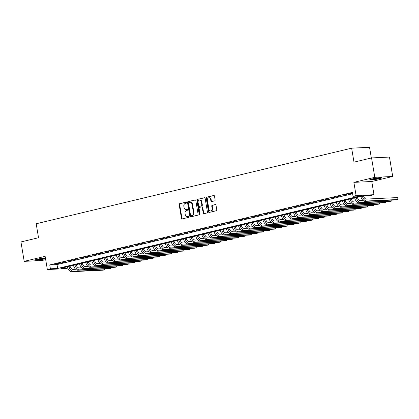 <?xml version="1.0" encoding="UTF-8"?>
<svg xmlns="http://www.w3.org/2000/svg" width="419" height="419" viewBox="0 0 419 419"><rect width="100%" height="100%" fill="white"/><g stroke="black" fill="none" stroke-linecap="round" stroke-linejoin="round"><path stroke-width="0.63" d="M186.523 202.571A0.545 0.429 -92.8 0 0 186.015 202.136L179.636 203.665A0.775 0.613 -92.8 0 0 179.164 204.572L181.458 218.289A0.775 0.613 -92.8 0 0 182.186 218.907L188.566 217.382A0.545 0.429 -92.8 0 0 188.382 216.314L187.56 216.513A2.483 1.964 -92.8 0 1 187.272 216.55A2.483 1.964 -92.8 0 1 185.229 214.533L185.041 213.391A2.483 1.964 -92.8 0 1 186.555 210.49L187.377 210.291A0.545 0.429 -92.8 0 0 187.199 209.228L186.371 209.421A2.483 1.964 -92.8 0 1 186.083 209.463A2.483 1.964 -92.8 0 1 184.046 207.447L183.852 206.3A2.483 1.964 -92.8 0 1 185.366 203.404L186.193 203.205A0.545 0.429 -92.8 0 0 186.523 202.571M372.041 178.997A6.165 0.56 170.5 0 0 369.731 179.83A6.165 0.56 170.5 0 0 373.209 179.756A6.165 0.56 170.5 0 0 379.588 178.63A6.165 0.56 170.5 0 0 381.892 177.797A6.165 0.56 170.5 0 0 378.42 177.871A6.165 0.56 170.5 0 0 372.041 178.997M45.399 257.905A6.165 0.56 170.5 0 0 37.322 259.204A6.165 0.56 170.5 0 0 35.018 260.037A6.165 0.56 170.5 0 0 38.49 259.963A6.165 0.56 170.5 0 0 44.87 258.837A6.165 0.56 170.5 0 0 45.53 258.675M214.648 200.863A0.775 0.613 -92.8 0 0 215.125 199.957L214.481 196.108A0.775 0.613 -92.8 0 0 213.753 195.49L206.672 197.187A0.775 0.613 -92.8 0 0 206.2 198.093L208.494 211.81A0.775 0.613 -92.8 0 0 209.222 212.428L216.304 210.731A0.775 0.613 -92.8 0 0 216.775 209.825L215.995 205.179A0.775 0.613 -92.8 0 0 215.272 204.561L212.239 205.284A0.775 0.613 -92.8 0 0 211.768 206.19L212.15 208.5A2.074 1.639 -92.8 0 1 210.647 210.956A2.074 1.639 -92.8 0 1 208.94 209.264L207.431 200.235A2.074 1.639 -92.8 0 1 208.934 197.778A2.074 1.639 -92.8 0 1 210.642 199.465L210.893 200.973A0.775 0.613 -92.8 0 0 211.621 201.591L214.648 200.863M371.559 157.932L389.466 157.067L392.713 176.478L374.811 177.342L371.559 157.932L353.982 162.143L351.646 148.169L36.186 223.762L38.527 237.735L20.95 241.946L24.197 261.356L45.137 256.339L47.347 269.537L50.4 268.804L49.751 264.923L352.374 192.405L353.023 196.291L356.077 195.558L373.984 194.694L370.925 195.427L363.666 195.773L61.048 268.291L67.737 267.966M374.811 177.342L353.872 182.359L356.077 195.558M195.814 200.581A0.775 0.613 -92.8 0 0 195.092 199.963L188.011 201.659A0.775 0.613 -92.8 0 0 187.534 202.566L189.833 216.283A0.775 0.613 -92.8 0 0 190.561 216.901L197.642 215.204A0.775 0.613 -92.8 0 0 198.114 214.298L195.814 200.581M197.339 199.423L204.42 197.726A0.775 0.613 -92.8 0 1 205.148 198.344L207.442 212.061A0.775 0.613 -92.8 0 1 206.97 212.967L203.943 213.695A0.775 0.613 -92.8 0 1 203.215 213.077L202.283 207.515A0.775 0.613 -92.8 0 0 201.555 206.897L199.544 207.379A0.775 0.613 -92.8 0 0 199.072 208.285L200.041 214.072A0.545 0.429 -92.8 0 1 199.203 214.277L196.867 200.329A0.775 0.613 -92.8 0 1 197.339 199.423L204.718 197.747M24.197 261.356L42.104 260.492L45.687 259.633M59.681 263.216L56.01 264.096L59.681 263.216M65.793 261.749L62.127 262.629L65.793 261.749M71.906 260.288L68.239 261.163L71.906 260.288M78.023 258.822L74.352 259.701L78.023 258.822M84.135 257.355L80.464 258.235L84.135 257.355M90.247 255.889L86.581 256.768L90.247 255.889M96.36 254.427L92.693 255.307L96.36 254.427M102.477 252.961L98.805 253.841L102.477 252.961M108.589 251.494L104.923 252.374L108.589 251.494M114.701 250.033L111.035 250.908L114.701 250.033M120.813 248.567L117.147 249.446L120.813 248.567M126.931 247.1L123.259 247.98L126.931 247.1M133.043 245.639L129.377 246.513L133.043 245.639M139.155 244.172L135.489 245.052L139.155 244.172M145.267 242.706L141.601 243.586L145.267 242.706M151.385 241.239L147.713 242.119L151.385 241.239M157.497 239.778L153.831 240.658L157.497 239.778M163.609 238.311L159.943 239.191L163.609 238.311M169.721 236.845L166.055 237.725L169.721 236.845M175.839 235.384L172.167 236.258L175.839 235.384M181.951 233.917L178.285 234.797L181.951 233.917M188.063 232.451L184.397 233.331L188.063 232.451M194.18 230.984L190.509 231.864L194.18 230.984M200.292 229.523L196.621 230.403L200.292 229.523M206.405 228.056L202.738 228.936L206.405 228.056M212.517 226.59L208.851 227.47L212.517 226.59M218.634 225.129L214.963 226.003L218.634 225.129M224.746 223.662L221.075 224.542L224.746 223.662M230.859 222.196L227.192 223.076L230.859 222.196M236.971 220.729L233.304 221.609L236.971 220.729M243.088 219.268L239.417 220.148L243.088 219.268M249.2 217.801L245.529 218.681L249.2 217.801M255.312 216.335L251.646 217.215L255.312 216.335M261.425 214.874L257.758 215.748L261.425 214.874M267.542 213.407L263.87 214.287L267.542 213.407M273.654 211.941L269.988 212.821L273.654 211.941M279.766 210.474L276.1 211.354L279.766 210.474M285.878 209.013L282.212 209.893L285.878 209.013M291.996 207.546L288.324 208.426L291.996 207.546M298.108 206.08L294.442 206.96L298.108 206.08M304.22 204.619L300.554 205.493L304.22 204.619M310.332 203.152L306.666 204.032L310.332 203.152M316.45 201.686L312.778 202.566L316.45 201.686M322.562 200.224L318.896 201.099L322.562 200.224M328.674 198.758L325.008 199.638L328.674 198.758M334.786 197.291L331.12 198.171L334.786 197.291M340.904 195.825L337.232 196.705L340.904 195.825M347.016 194.364L343.35 195.244L347.016 194.364M49.751 264.923L57.01 264.572L352.594 193.74M352.479 193.054L349.462 193.777L352.515 193.274M371.339 157.984L369.548 147.305L351.646 148.169M353.872 182.359L371.773 181.495L392.713 176.478M371.773 181.495L373.984 194.694M67.773 268.066L65.249 268.673L47.347 269.537M50.4 268.804L57.66 268.453L360.282 195.94L353.023 196.291M57.01 264.572L57.66 268.453M186.083 209.463L186.57 209.442A2.483 1.964 -92.8 0 0 186.858 209.4L186.371 209.421M187.445 209.259L186.858 209.4M187.272 216.55L187.754 216.529A2.483 1.964 -92.8 0 0 188.042 216.487L187.56 216.513M188.634 216.345L188.042 216.487M186.261 202.173L180.123 203.644A0.775 0.613 -92.8 0 0 179.646 204.551L181.946 218.268A0.775 0.613 -92.8 0 0 182.375 218.865M195.385 199.983L188.492 201.639A0.775 0.613 -92.8 0 0 188.021 202.545L190.315 216.262A0.775 0.613 -92.8 0 0 190.745 216.859M188.849 202.571A0.545 0.429 -92.8 0 0 188.519 203.205L190.53 215.246A0.545 0.429 -92.8 0 0 191.038 215.675L191.912 215.471A2.483 1.964 -92.8 0 0 193.421 212.569L192.043 204.341A2.483 1.964 -92.8 0 0 190.006 202.319A2.483 1.964 -92.8 0 0 189.718 202.361L188.849 202.571M191.399 215.659A0.545 0.429 -92.8 0 0 191.525 215.654L191.038 215.675M190.006 202.319L190.488 202.298A2.483 1.964 -92.8 0 1 192.531 204.315L193.908 212.548A2.483 1.964 -92.8 0 1 192.394 215.445L191.525 215.654M201.738 206.886L202.037 206.871A0.775 0.613 -92.8 0 1 202.765 207.489L203.697 213.051A0.775 0.613 -92.8 0 0 204.126 213.648M197.826 199.402A0.775 0.613 -92.8 0 0 197.349 200.308L199.685 214.25A0.545 0.429 -92.8 0 0 199.884 214.612M201.314 201.743A2.074 1.639 -92.8 0 0 199.612 200.052A2.074 1.639 -92.8 0 0 198.103 202.508L198.637 205.692A0.775 0.613 -92.8 0 0 199.365 206.31L201.377 205.829A0.775 0.613 -92.8 0 0 201.848 204.922L201.314 201.743L201.801 201.717A2.074 1.639 -92.8 0 0 200.093 200.031L199.612 200.052M199.669 206.295A0.775 0.613 -92.8 0 0 199.847 206.289L199.365 206.31M201.801 201.717L202.33 204.901A0.775 0.613 -92.8 0 1 201.858 205.808L199.847 206.289M208.934 197.778L209.421 197.758A2.074 1.639 -92.8 0 1 211.124 199.444L211.375 200.947A0.775 0.613 -92.8 0 0 211.81 201.544M210.647 210.956L211.129 210.93A2.074 1.639 -92.8 0 0 212.637 208.473L212.15 208.5M215.565 204.582L212.721 205.263A0.775 0.613 -92.8 0 0 212.25 206.169L212.637 208.473M214.046 195.511L207.154 197.166A0.775 0.613 -92.8 0 0 206.682 198.072L208.976 211.789A0.775 0.613 -92.8 0 0 209.411 212.386M70.052 266.133A3.954 2.394 76.5 0 0 73.016 269.391L75.65 269.265M104.541 268.946L104.53 269.826L73.341 271.329A5.929 3.593 -103.5 0 1 68.889 266.411M104.383 268.956L104.53 269.826L103.001 270.192L71.811 271.695A5.929 3.593 -103.5 0 1 67.359 266.777M45.404 257.936A5.337 0.482 -9.5 0 1 44.262 258.24A5.337 0.482 -9.5 0 1 36.547 259.398M36.044 259.544A6.128 0.555 170.5 0 0 44.744 258.219A6.128 0.555 170.5 0 0 45.425 258.046M380.237 177.687A5.337 0.482 -9.5 0 1 373.769 178.971A5.337 0.482 -9.5 0 1 371.265 179.191M370.763 179.337A6.128 0.555 170.5 0 0 373.481 179.086A6.128 0.555 170.5 0 0 380.761 177.661M76.164 264.667A3.954 2.394 76.5 0 0 79.128 267.924L81.763 267.799M110.653 267.484L110.642 268.359L79.453 269.867A5.929 3.593 -103.5 0 1 75.001 264.949M110.496 267.49L110.642 268.359L109.113 268.726L77.924 270.234A5.929 3.593 -103.5 0 1 73.472 265.316M82.281 263.205A3.954 2.394 76.5 0 0 85.24 266.458L87.875 266.332M116.765 266.018L116.754 266.893L85.565 268.401A5.929 3.593 -103.5 0 1 81.113 263.483M116.608 266.023L116.754 266.893L115.225 267.259L84.041 268.768A5.929 3.593 -103.5 0 1 79.584 263.85M88.393 261.739A3.954 2.394 76.5 0 0 91.358 264.997L93.987 264.866M122.877 264.551L122.867 265.431L91.682 266.934A5.929 3.593 -103.5 0 1 87.231 262.016M122.725 264.562L122.867 265.431L121.342 265.798L90.153 267.301A5.929 3.593 -103.5 0 1 85.701 262.383M94.505 260.272A3.954 2.394 76.5 0 0 97.47 263.53L100.104 263.404M128.994 263.085L128.984 263.965L97.795 265.473A5.929 3.593 -103.5 0 1 93.343 260.555M128.837 263.095L128.984 263.965L127.455 264.331L96.265 265.84A5.929 3.593 -103.5 0 1 91.813 260.922M100.618 258.811A3.954 2.394 76.5 0 0 103.582 262.064L106.217 261.938M135.107 261.624L135.096 262.498L103.907 264.007A5.929 3.593 -103.5 0 1 99.455 259.089M134.949 261.629L135.096 262.498L133.567 262.865L102.377 264.373A5.929 3.593 -103.5 0 1 97.926 259.455M106.735 257.345A3.954 2.394 76.5 0 0 109.694 260.602L112.329 260.471M141.219 260.157L141.208 261.037L110.019 262.54A5.929 3.593 -103.5 0 1 105.567 257.622M141.062 260.162L141.208 261.037L139.679 261.404L108.495 262.907A5.929 3.593 -103.5 0 1 104.043 257.989M112.847 255.878A3.954 2.394 76.5 0 0 115.812 259.136L118.446 259.01M147.331 258.691L147.32 259.571L116.136 261.074A5.929 3.593 -103.5 0 1 111.684 256.156M147.179 258.701L147.32 259.571L145.796 259.937L114.607 261.44A5.929 3.593 -103.5 0 1 110.155 256.522M118.959 254.412A3.954 2.394 76.5 0 0 121.924 257.669L124.558 257.544M153.448 257.229L153.438 258.104L122.248 259.612A5.929 3.593 -103.5 0 1 117.797 254.694M153.291 257.235L153.438 258.104L151.908 258.471L120.719 259.979A5.929 3.593 -103.5 0 1 116.267 255.061M125.077 252.95A3.954 2.394 76.5 0 0 128.036 256.203L130.67 256.077M159.56 255.763L159.55 256.638L128.361 258.146A5.929 3.593 -103.5 0 1 123.909 253.228M159.403 255.768L159.55 256.638L158.021 257.004L126.831 258.513A5.929 3.593 -103.5 0 1 122.379 253.595M131.189 251.484A3.954 2.394 76.5 0 0 134.153 254.742L136.783 254.611M165.673 254.296L165.662 255.176L134.478 256.679A5.929 3.593 -103.5 0 1 130.021 251.761M165.515 254.307L165.662 255.176L164.133 255.543L132.949 257.046A5.929 3.593 -103.5 0 1 128.497 252.128M137.301 250.017A3.954 2.394 76.5 0 0 140.265 253.275L142.9 253.149M171.785 252.83L171.774 253.71L140.59 255.218A5.929 3.593 -103.5 0 1 136.138 250.3M171.633 252.84L171.774 253.71L170.25 254.076L139.061 255.585A5.929 3.593 -103.5 0 1 134.609 250.667M143.413 248.556A3.954 2.394 76.5 0 0 146.378 251.809L149.012 251.683M177.902 251.369L177.892 252.243L146.702 253.752A5.929 3.593 -103.5 0 1 142.251 248.834M177.745 251.374L177.892 252.243L176.362 252.61L145.173 254.118A5.929 3.593 -103.5 0 1 140.721 249.2M149.531 247.09A3.954 2.394 76.5 0 0 152.49 250.347L155.124 250.216M184.014 249.902L184.004 250.782L152.815 252.285A5.929 3.593 -103.5 0 1 148.363 247.367M183.857 249.907L184.004 250.782L182.475 251.149L151.285 252.652A5.929 3.593 -103.5 0 1 146.833 247.734M155.643 245.623A3.954 2.394 76.5 0 0 158.607 248.881L161.236 248.755M190.126 248.436L190.116 249.315L158.932 250.824A5.929 3.593 -103.5 0 1 154.475 245.901M189.969 248.446L190.116 249.315L188.587 249.682L157.403 251.185A5.929 3.593 -103.5 0 1 152.951 246.267M161.755 244.157A3.954 2.394 76.5 0 0 164.719 247.414L167.354 247.289M196.239 246.974L196.228 247.849L165.044 249.357A5.929 3.593 -103.5 0 1 160.592 244.439M196.087 246.98L196.228 247.849L194.704 248.216L163.515 249.724A5.929 3.593 -103.5 0 1 159.063 244.806M167.867 242.695A3.954 2.394 76.5 0 0 170.832 245.953L173.466 245.822M202.356 245.508L202.346 246.388L171.156 247.891A5.929 3.593 -103.5 0 1 166.704 242.973M202.199 245.513L202.346 246.388L200.816 246.749L169.627 248.258A5.929 3.593 -103.5 0 1 165.175 243.339M173.985 241.229A3.954 2.394 76.5 0 0 176.944 244.487L179.578 244.361M208.468 244.041L208.458 244.921L177.268 246.424A5.929 3.593 -103.5 0 1 172.817 241.506M208.311 244.052L208.458 244.921L206.928 245.288L175.744 246.791A5.929 3.593 -103.5 0 1 171.287 241.873M180.097 239.762A3.954 2.394 76.5 0 0 183.061 243.02L185.69 242.894M214.58 242.575L214.57 243.455L183.386 244.963A5.929 3.593 -103.5 0 1 178.929 240.045M214.423 242.585L214.57 243.455L213.041 243.821L181.856 245.33A5.929 3.593 -103.5 0 1 177.405 240.412M186.209 238.301A3.954 2.394 76.5 0 0 189.173 241.554L191.808 241.428M220.693 241.114L220.682 241.988L189.498 243.497A5.929 3.593 -103.5 0 1 185.046 238.579M220.541 241.119L220.682 241.988L219.158 242.355L187.969 243.863A5.929 3.593 -103.5 0 1 183.517 238.945M192.321 236.835A3.954 2.394 76.5 0 0 195.285 240.092L197.92 239.961M226.81 239.647L226.799 240.527L195.61 242.03A5.929 3.593 -103.5 0 1 191.158 237.112M226.653 239.658L226.799 240.527L225.27 240.894L194.081 242.397A5.929 3.593 -103.5 0 1 189.629 237.479M198.438 235.368A3.954 2.394 76.5 0 0 201.398 238.626L204.032 238.5M232.922 238.181L232.912 239.06L201.722 240.569A5.929 3.593 -103.5 0 1 197.27 235.651M232.765 238.191L232.912 239.06L231.382 239.427L200.198 240.93A5.929 3.593 -103.5 0 1 195.741 236.012M204.551 233.907A3.954 2.394 76.5 0 0 207.515 237.159L210.144 237.034M239.034 236.719L239.024 237.594L207.84 239.102A5.929 3.593 -103.5 0 1 203.383 234.184M238.877 236.725L239.024 237.594L237.494 237.961L206.31 239.469A5.929 3.593 -103.5 0 1 201.858 234.551M210.663 232.44A3.954 2.394 76.5 0 0 213.627 235.698L216.262 235.567M245.152 235.253L245.141 236.133L213.952 237.636A5.929 3.593 -103.5 0 1 209.5 232.718M244.995 235.258L245.141 236.133L243.612 236.494L212.423 238.002A5.929 3.593 -103.5 0 1 207.971 233.084M216.775 230.974A3.954 2.394 76.5 0 0 219.739 234.231L222.374 234.106M251.264 233.786L251.253 234.666L220.064 236.169A5.929 3.593 -103.5 0 1 215.612 231.251M251.107 233.797L251.253 234.666L249.724 235.033L218.535 236.536A5.929 3.593 -103.5 0 1 214.083 231.618M222.892 229.507A3.954 2.394 76.5 0 0 225.851 232.765L228.486 232.639M257.376 232.325L257.366 233.2L226.176 234.708A5.929 3.593 -103.5 0 1 221.724 229.79M257.219 232.33L257.366 233.2L255.836 233.566L224.652 235.075A5.929 3.593 -103.5 0 1 220.195 230.157M229.004 228.046A3.954 2.394 76.5 0 0 231.969 231.298L234.598 231.173M263.488 230.859L263.478 231.733L232.294 233.242A5.929 3.593 -103.5 0 1 227.842 228.324M263.336 230.864L263.478 231.733L261.954 232.1L230.764 233.608A5.929 3.593 -103.5 0 1 226.312 228.69M235.117 226.579A3.954 2.394 76.5 0 0 238.081 229.837L240.716 229.706M269.606 229.392L269.595 230.272L238.406 231.775A5.929 3.593 -103.5 0 1 233.954 226.857M269.448 229.403L269.595 230.272L268.066 230.639L236.876 232.142A5.929 3.593 -103.5 0 1 232.425 227.224M241.229 225.113A3.954 2.394 76.5 0 0 244.193 228.371L246.828 228.245M275.718 227.926L275.707 228.805L244.518 230.314A5.929 3.593 -103.5 0 1 240.066 225.396M275.561 227.936L275.707 228.805L274.178 229.172L242.989 230.68A5.929 3.593 -103.5 0 1 238.537 225.757M247.346 223.652A3.954 2.394 76.5 0 0 250.305 226.904L252.94 226.779M281.83 226.464L281.819 227.339L250.63 228.847A5.929 3.593 -103.5 0 1 246.178 223.929M281.673 226.47L281.819 227.339L280.29 227.706L249.106 229.214A5.929 3.593 -103.5 0 1 244.649 224.296M253.458 222.185A3.954 2.394 76.5 0 0 256.423 225.443L259.057 225.312M287.942 224.998L287.932 225.878L256.747 227.381A5.929 3.593 -103.5 0 1 252.296 222.463M287.79 225.003L287.932 225.878L286.407 226.239L255.218 227.747A5.929 3.593 -103.5 0 1 250.766 222.829M259.571 220.719A3.954 2.394 76.5 0 0 262.535 223.976L265.169 223.851M294.059 223.531L294.049 224.411L262.86 225.914A5.929 3.593 -103.5 0 1 258.408 220.996M293.902 223.542L294.049 224.411L292.52 224.778L261.33 226.281A5.929 3.593 -103.5 0 1 256.878 221.363M265.688 219.252A3.954 2.394 76.5 0 0 268.647 222.51L271.282 222.384M300.172 222.07L300.161 222.945L268.972 224.453A5.929 3.593 -103.5 0 1 264.52 219.535M300.014 222.075L300.161 222.945L298.632 223.311L267.442 224.82A5.929 3.593 -103.5 0 1 262.991 219.902M271.8 217.791A3.954 2.394 76.5 0 0 274.759 221.043L277.394 220.918M306.284 220.604L306.273 221.478L275.089 222.987A5.929 3.593 -103.5 0 1 270.632 218.069M306.127 220.609L306.273 221.478L304.744 221.845L273.56 223.353A5.929 3.593 -103.5 0 1 269.108 218.435M277.912 216.324A3.954 2.394 76.5 0 0 280.877 219.582L283.511 219.451M312.396 219.137L312.385 220.017L281.201 221.52A5.929 3.593 -103.5 0 1 276.75 216.602M312.244 219.147L312.385 220.017L310.861 220.384L279.672 221.887A5.929 3.593 -103.5 0 1 275.22 216.969M284.024 214.858A3.954 2.394 76.5 0 0 286.989 218.116L289.623 217.99M318.513 217.671L318.503 218.55L287.314 220.059A5.929 3.593 -103.5 0 1 282.862 215.141M318.356 217.681L318.503 218.55L316.974 218.917L285.784 220.425A5.929 3.593 -103.5 0 1 281.332 215.507M290.142 213.397A3.954 2.394 76.5 0 0 293.101 216.649L295.735 216.523M324.625 216.209L324.615 217.084L293.426 218.592A5.929 3.593 -103.5 0 1 288.974 213.674M324.468 216.214L324.615 217.084L323.086 217.451L291.896 218.959A5.929 3.593 -103.5 0 1 287.444 214.041M296.254 211.93A3.954 2.394 76.5 0 0 299.218 215.188L301.848 215.057M330.738 214.743L330.727 215.623L299.543 217.126A5.929 3.593 -103.5 0 1 295.086 212.208M330.581 214.748L330.727 215.623L329.198 215.989L298.014 217.492A5.929 3.593 -103.5 0 1 293.562 212.574M302.366 210.464A3.954 2.394 76.5 0 0 305.331 213.721L307.965 213.596M336.85 213.276L336.839 214.156L305.655 215.659A5.929 3.593 -103.5 0 1 301.203 210.741M336.698 213.287L336.839 214.156L335.315 214.523L304.126 216.026A5.929 3.593 -103.5 0 1 299.674 211.108M308.478 208.997A3.954 2.394 76.5 0 0 311.443 212.255L314.077 212.129M342.967 211.815L342.957 212.69L311.767 214.198A5.929 3.593 -103.5 0 1 307.316 209.28M342.81 211.82L342.957 212.69L341.427 213.056L310.238 214.565A5.929 3.593 -103.5 0 1 305.786 209.647M314.596 207.536A3.954 2.394 76.5 0 0 317.555 210.788L320.189 210.663M349.079 210.348L349.069 211.223L317.88 212.732A5.929 3.593 -103.5 0 1 313.428 207.814M348.922 210.354L349.069 211.223L347.54 211.59L316.355 213.098A5.929 3.593 -103.5 0 1 311.898 208.18M320.708 206.069A3.954 2.394 76.5 0 0 323.672 209.327L326.301 209.196M355.192 208.882L355.181 209.762L323.997 211.265A5.929 3.593 -103.5 0 1 319.54 206.347M355.034 208.892L355.181 209.762L353.652 210.129L322.468 211.632A5.929 3.593 -103.5 0 1 318.016 206.714M326.82 204.603A3.954 2.394 76.5 0 0 329.784 207.861L332.419 207.735M361.304 207.415L361.293 208.295L330.109 209.804A5.929 3.593 -103.5 0 1 325.657 204.886M361.152 207.426L361.293 208.295L359.769 208.662L328.58 210.17A5.929 3.593 -103.5 0 1 324.128 205.252M332.932 203.142A3.954 2.394 76.5 0 0 335.897 206.394L338.531 206.268M367.421 205.954L367.411 206.829L336.221 208.337A5.929 3.593 -103.5 0 1 331.769 203.419M367.264 205.959L367.411 206.829L365.881 207.196L334.692 208.704A5.929 3.593 -103.5 0 1 330.24 203.786M339.05 201.675A3.954 2.394 76.5 0 0 342.009 204.933L344.643 204.802M373.533 204.488L373.523 205.368L342.333 206.871A5.929 3.593 -103.5 0 1 337.882 201.953M373.376 204.493L373.523 205.368L371.993 205.734L340.809 207.237A5.929 3.593 -103.5 0 1 336.352 202.319M345.162 200.209A3.954 2.394 76.5 0 0 348.126 203.466L350.755 203.341M379.645 203.021L379.635 203.901L348.451 205.41A5.929 3.593 -103.5 0 1 343.994 200.486M379.488 203.032L379.635 203.901L378.106 204.268L346.922 205.771A5.929 3.593 -103.5 0 1 342.47 200.853M351.274 198.742A3.954 2.394 76.5 0 0 354.238 202L356.873 201.874M385.758 201.56L385.752 202.435L354.563 203.943A5.929 3.593 -103.5 0 1 350.111 199.025M385.606 201.565L385.752 202.435L384.223 202.801L353.034 204.31A5.929 3.593 -103.5 0 1 348.582 199.392M357.386 197.281A3.954 2.394 76.5 0 0 360.35 200.539L362.985 200.408M391.875 200.093L391.865 200.973L360.675 202.477A5.929 3.593 -103.5 0 1 356.223 197.559M391.718 200.099L391.865 200.973L390.335 201.335L359.146 202.843A5.929 3.593 -103.5 0 1 354.694 197.925M363.503 195.814A3.954 2.394 76.5 0 0 366.463 199.072L397.652 197.564L398.05 199.004L397.977 199.507L366.787 201.01A5.929 3.593 -103.5 0 1 362.335 196.092M397.652 197.564L397.977 199.507L396.447 199.873L365.263 201.377A5.929 3.593 -103.5 0 1 360.806 196.459M181.946 218.268L181.458 218.289M179.646 204.551L179.164 204.572M180.123 203.644L179.636 203.665M190.315 216.262L189.833 216.283M188.021 202.545L187.534 202.566M188.492 201.639L188.011 201.659M192.394 215.445L191.912 215.471M193.908 212.548L193.421 212.569M192.531 204.315L192.043 204.341M203.697 213.051L203.215 213.077M202.765 207.489L202.283 207.515M199.685 214.25L199.203 214.277M197.349 200.308L196.867 200.329M201.858 205.808L201.377 205.829M202.33 204.901L201.848 204.922M211.375 200.947L210.893 200.973M211.124 199.444L210.642 199.465M212.25 206.169L211.768 206.19M212.721 205.263L212.239 205.284M208.976 211.789L208.494 211.81M206.682 198.072L206.2 198.093M207.154 197.166L206.672 197.187M71.811 271.695L73.341 271.329M77.924 270.234L79.453 269.867M84.041 268.768L85.565 268.401M90.153 267.301L91.682 266.934M96.265 265.84L97.795 265.473M102.377 264.373L103.907 264.007M108.495 262.907L110.019 262.54M114.607 261.44L116.136 261.074M120.719 259.979L122.248 259.612M126.831 258.513L128.361 258.146M132.949 257.046L134.478 256.679M139.061 255.585L140.59 255.218M145.173 254.118L146.702 253.752M151.285 252.652L152.815 252.285M157.403 251.185L158.932 250.824M163.515 249.724L165.044 249.357M169.627 248.258L171.156 247.891M175.744 246.791L177.268 246.424M181.856 245.33L183.386 244.963M187.969 243.863L189.498 243.497M194.081 242.397L195.61 242.03M200.198 240.93L201.722 240.569M206.31 239.469L207.84 239.102M212.423 238.002L213.952 237.636M218.535 236.536L220.064 236.169M224.652 235.075L226.176 234.708M230.764 233.608L232.294 233.242M236.876 232.142L238.406 231.775M242.989 230.68L244.518 230.314M249.106 229.214L250.63 228.847M255.218 227.747L256.747 227.381M261.33 226.281L262.86 225.914M267.442 224.82L268.972 224.453M273.56 223.353L275.089 222.987M279.672 221.887L281.201 221.52M285.784 220.425L287.314 220.059M291.896 218.959L293.426 218.592M298.014 217.492L299.543 217.126M304.126 216.026L305.655 215.659M310.238 214.565L311.767 214.198M316.355 213.098L317.88 212.732M322.468 211.632L323.997 211.265M328.58 210.17L330.109 209.804M334.692 208.704L336.221 208.337M340.809 207.237L342.333 206.871M346.922 205.771L348.451 205.41M353.034 204.31L354.563 203.943M359.146 202.843L360.675 202.477M365.263 201.377L366.787 201.01M191.462 215.665L190.975 215.685M202.131 206.86L201.644 206.881M199.758 206.3L199.276 206.321"/></g></svg>
